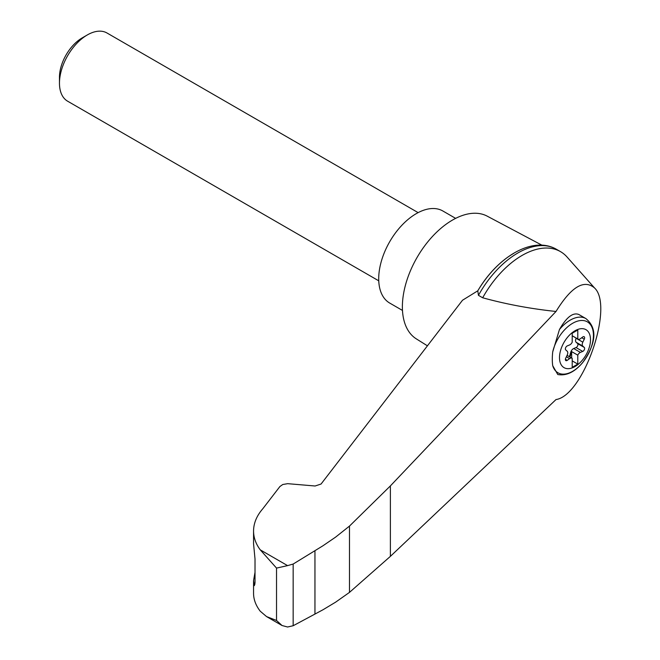 <?xml version="1.0" encoding="UTF-8"?>
<svg xmlns="http://www.w3.org/2000/svg" width="660" height="660" viewBox="0 0 660 660"><rect width="100%" height="100%" fill="white"/><g stroke="black" fill="none" stroke-linecap="round" stroke-linejoin="round"><path stroke-width="0.99" d="M556.009 399.556C583.457 395.612 614.295 306.174 594.503 287.917C583.927 279.106 571.098 286.96 556.009 311.471L390.382 485.909L349.478 526.094L349.478 592.391L390.382 556.363L556.009 399.556M594.503 287.917L567.039 256.996A76.783 44.327 120 0 0 560.488 251.625A76.783 44.327 120 0 0 482.674 297.775C506.121 304.219 530.566 308.789 556.009 311.471M349.478 526.094L335.626 537.108L322.987 545.754L293.164 564.044L287.57 565.62L276.532 568.095L260.263 549.854C255.824 543.889 253.597 537.611 253.555 531.011L253.555 543.741L255.016 558.995L255.016 582.78L254.38 585.626L253.555 580.643L253.555 593.373C253.597 599.536 255.824 605.492 260.263 611.234L266.549 616.58L282.034 625.515L287.57 627L293.164 625.738L322.987 609.766L335.626 602.159L349.478 592.391M253.555 531.011C253.621 523.165 256.724 515.716 262.87 508.662L279.914 486.519L282.777 484.506L287.686 483.673L315.109 485.999L321.057 484.036L462.511 300.234L477.79 290.812A73.417 42.389 120 0 1 513.744 253.358M575 366.564A21.92 12.655 -60 0 1 560.15 352.102A21.92 12.655 -60 0 1 577.987 329.373A21.92 12.655 -60 0 1 590.428 341.492A21.92 12.655 -60 0 1 575 366.564M569.605 344.941A3.935 2.277 120 0 0 572.212 342.177L572.212 333.234L577.78 330.016L577.78 338.959A3.935 2.277 120 0 0 578.044 339.158A3.935 2.277 120 0 0 580.396 338.712L582.722 336.988A2.359 1.361 120 0 1 584.141 336.715A2.359 1.361 120 0 1 584.273 339.19L582.83 342.169A3.935 2.277 120 0 0 582.83 346.12L584.273 347.424A2.359 1.361 120 0 1 584.405 349.503A2.359 1.361 120 0 1 582.722 351.417L580.396 352.39A3.935 2.277 120 0 0 577.78 355.154L577.78 364.097L572.212 367.315L572.212 358.363A3.935 2.277 120 0 0 571.956 358.174A3.935 2.277 120 0 0 569.605 358.619L567.27 360.343A2.359 1.361 120 0 1 565.859 360.608A2.359 1.361 120 0 1 565.727 358.141L567.171 355.162A3.935 2.277 120 0 0 567.171 351.202L565.727 349.899A2.359 1.361 120 0 1 565.595 347.82A2.359 1.361 120 0 1 567.27 345.906L569.605 344.941M572.212 335.75L577.78 338.959M585.923 318.599C600.394 330.701 592.531 348.571 582.648 362.629C574.637 372.091 566.354 376.051 557.774 374.525L552.717 365.681A42.471 17.341 -71.6 0 1 552.717 351.912L559.449 329.53C566.519 317.179 572.979 312.172 578.828 314.498L585.923 318.599A31.498 18.183 -60 0 0 559.449 329.53M541.934 245.182L487.187 216.142A70.876 40.92 120 0 0 452.496 220.069A70.876 40.92 120 0 0 406.395 281.853A70.876 40.92 120 0 0 416.328 338.877L427.424 345.823M253.555 580.643L255.016 572.319M266.549 616.58L276.532 620.474L282.034 625.515M293.164 564.044L293.164 625.738M314.952 550.696L314.952 614.081M560.488 251.625L556.256 249.183A76.783 44.327 120 0 0 553.963 248.011A76.783 44.327 120 0 0 478.442 295.334L482.674 297.775M478.442 295.334L477.79 290.812M455.631 218.369L442.877 211.002A53.155 30.69 120 0 0 416.295 213.634A53.155 30.69 120 0 0 381.571 260.477A53.155 30.69 120 0 0 389.722 303.072L402.476 310.439M378.757 280.83L67.625 101.203A39.377 22.737 -60 0 1 59.466 83.176A39.377 22.737 -60 0 1 87.31 34.947A39.377 22.737 -60 0 1 107.002 33L418.126 212.627M59.466 83.176L59.466 77.261A32.134 18.554 -60 0 1 82.186 37.909L87.31 34.947M569.184 356.565A2.359 1.361 120 0 0 569.869 355.245L570.751 352.217A3.935 2.277 120 0 1 573.713 348.529L576.04 347.564A2.359 1.361 120 0 0 577.723 345.65A2.359 1.361 120 0 0 577.591 343.571L576.147 342.268A3.935 2.277 120 0 1 576.147 338.308L576.238 338.118M571.659 358L571.659 351.615L577.78 355.154M571.659 351.615A3.935 2.277 120 0 0 571.304 352.539L570.421 355.567A2.359 1.361 120 0 1 569.737 356.887M572.212 360.88L577.78 364.097M552.717 351.912A29.403 16.97 -60 0 1 584.727 320.793A29.403 16.97 -60 0 1 584.727 359.849A29.403 16.97 -60 0 1 552.717 365.681M287.57 565.62L260.263 549.854M276.532 568.095L276.532 620.474M253.753 583.712L254.958 584.116M390.382 485.909L390.382 556.363M576.147 338.308L582.83 342.169M576.147 342.268L582.83 346.12M577.591 343.571L584.273 347.424M576.04 347.564L582.722 351.417M573.713 348.529L580.396 352.39M570.751 352.217L571.304 352.539M569.869 355.245L570.421 355.567M566.387 356.763L569.605 358.619M565.389 359.254L567.27 360.343M581.732 337.722L584.273 339.19M477.757 290.878C496.757 258.225 530.153 237.047 553.963 248.011M571.956 358.174L567.08 355.352M578.044 339.158L572.212 335.791"/></g></svg>
